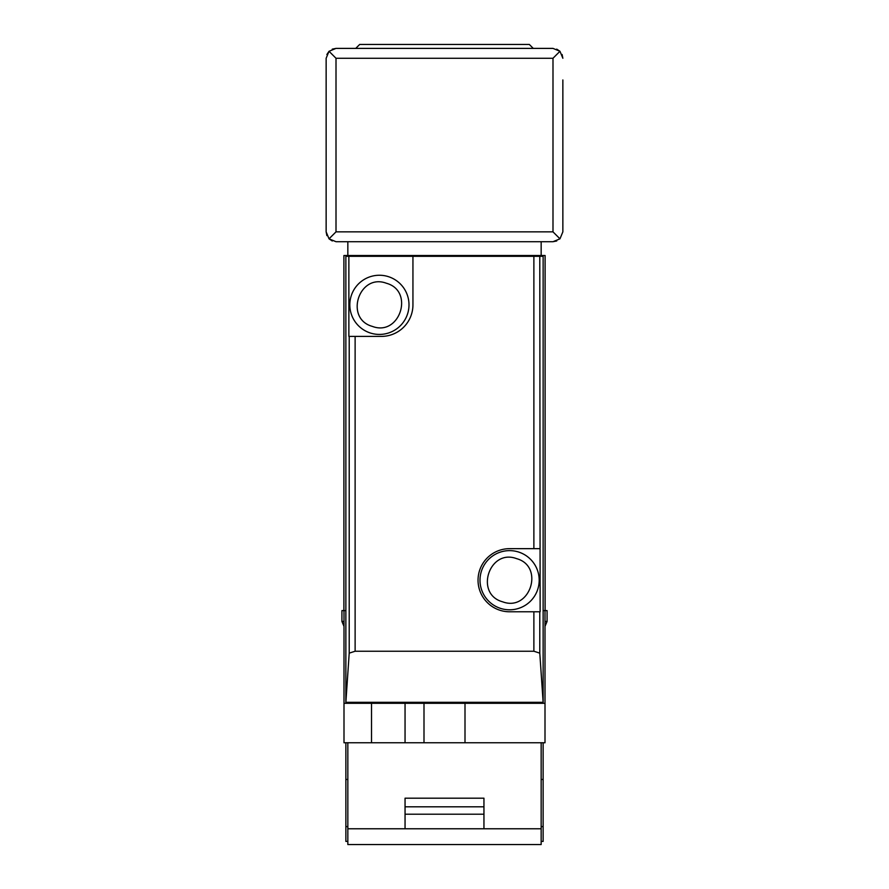 <?xml version="1.0" encoding="UTF-8"?>
<svg xmlns="http://www.w3.org/2000/svg" width="889" height="889" viewBox="0 0 889 889"><rect width="100%" height="100%" fill="white"/><g stroke="black" fill="none" stroke-linecap="round" stroke-linejoin="round"><path stroke-width="1.33" d="M562.859 87.844L562.859 231.851L559.97 238.83L552.991 231.851L559.97 238.83L552.991 241.708L541.157 241.708L541.157 255.521L343.899 255.521L343.899 610.599L345.865 610.599L345.865 256.31L412.941 256.31L412.941 304.838A31.559 31.559 0 0 1 381.381 336.398L348.866 336.398L348.866 256.31M562.859 202.259L562.859 210.148M541.157 241.708L336.009 241.708L552.991 241.708L556.747 240.963M326.885 235.607L326.141 231.851L329.03 238.83L336.009 231.851L329.03 238.83L336.009 241.708M355.733 48.395L359.678 44.45L529.322 44.45L533.267 48.395M562.115 54.507L562.859 58.263L559.97 51.284L552.991 48.395L336.009 48.395L329.03 51.284L336.009 58.263L329.03 51.284L326.141 58.263L326.141 231.851M556.714 49.128L559.97 51.284L552.991 58.263L559.97 51.284M326.874 54.54L329.03 51.284M332.253 49.139L336.009 48.395M562.859 79.954L562.859 231.851M332.286 240.986L329.03 238.83M541.157 742.76L541.157 828.77L483.949 828.77L483.949 798.189L405.051 798.189L405.051 828.77L347.843 828.77L347.843 742.76L347.843 779.453L345.865 779.453L345.865 841.394L347.843 841.394M483.949 828.77L405.051 828.77M543.135 742.76L543.135 779.453L541.157 779.453L541.157 798.589M541.157 255.521L545.101 255.521L545.101 610.599L547.079 610.599L547.079 621.444L545.001 621.444M347.843 241.708L347.843 255.521M345.865 702.31L349.21 653.137L355.122 651.237L533.878 651.237L539.79 653.137L543.135 702.31L345.865 702.31L345.865 610.599M543.135 702.31L543.135 256.31L412.941 256.31M408.996 304.838A29.593 29.593 0 0 1 370.257 332.975A29.593 29.593 0 0 1 349.81 304.838A29.593 29.593 0 0 1 388.549 276.701A29.593 29.593 0 0 1 408.996 304.838A29.593 29.593 0 0 0 388.549 276.701A29.593 29.593 0 0 0 349.81 304.838M539.19 580.217A29.593 29.593 0 0 1 500.451 608.354A29.593 29.593 0 0 1 480.004 580.217A29.593 29.593 0 0 1 518.743 552.08A29.593 29.593 0 0 1 539.19 580.217A29.593 29.593 0 0 0 518.743 552.08A29.593 29.593 0 0 0 480.004 580.217M539.79 548.657L509.597 548.657A31.559 31.559 0 0 0 478.038 580.217A31.559 31.559 0 0 0 509.597 611.776L540.134 611.776L539.79 256.31M545.101 610.599L543.135 610.599M343.899 610.599L341.921 610.599L341.921 621.444L343.999 626.378M343.999 610.599L343.999 703.31L545.001 703.31L545.001 742.76L343.999 742.76L343.999 703.31M545.001 610.599L545.001 703.31M423.997 742.76L423.997 703.31M405.051 703.31L405.051 742.76M465.003 703.31L465.003 742.76M345.865 742.76L345.865 779.453M347.843 828.77L347.843 844.55L541.157 844.55L541.157 828.77M347.843 779.453L347.843 798.589M543.135 779.453L543.135 826.603L541.157 826.603M347.843 826.603L345.865 826.603M543.135 826.603L543.135 841.394L541.157 841.394M552.991 231.851L336.009 231.851L336.009 58.263L552.991 58.263L552.991 231.851M483.949 806.801L405.051 806.801M483.949 814.213L405.051 814.213M386.415 283.258C414.674 290.97 399.794 336.787 372.391 326.407C344.132 318.707 359.012 272.89 386.415 283.258M516.609 558.648C544.868 566.349 529.988 612.165 502.585 601.797C474.326 594.085 489.206 548.269 516.609 558.648M539.79 653.137L539.79 611.776M533.878 651.237L533.878 611.776M355.122 651.237L355.122 336.398M533.878 548.657L533.878 256.31M349.21 653.137L349.21 336.398M343.999 621.444L341.921 621.444M371.513 703.31L371.513 742.76M547.079 621.444L545.001 626.378M470.77 702.31L467.181 703.31M418.23 702.31L421.819 703.31"/></g></svg>
